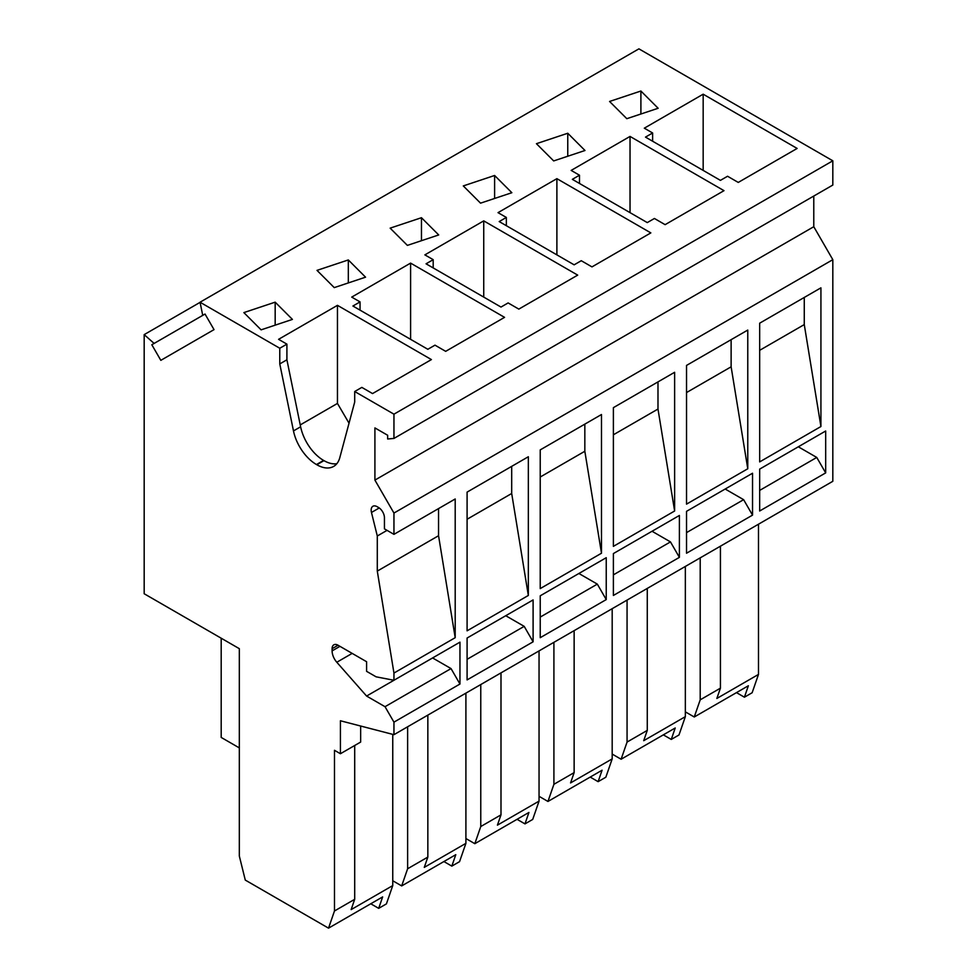 <?xml version="1.0" encoding="UTF-8"?>
<svg xmlns="http://www.w3.org/2000/svg" width="977" height="977" viewBox="0 0 977 977"><rect width="100%" height="100%" fill="white"/><g stroke="black" fill="none" stroke-linecap="round" stroke-linejoin="round"><path stroke-width="1.47" d="M151.826 344.747L205.023 314.044L214.024 329.628L160.826 360.342L151.826 344.747L205.023 314.044L202.74 315.363L200.041 302.223L638.909 48.85L832.819 160.802L832.819 185.056L393.951 438.429L387.649 438.991L387.649 435.253L374.912 427.914L374.912 480.098L813.78 226.713L832.819 259.674L832.819 481.295L393.951 734.68L340.423 720.77L340.423 753.731L334.476 750.299L334.476 910.979L328.528 928.15L382.654 896.91L378.685 908.354L386.416 903.884L392.754 885.577L351.134 909.611L354.7 899.304L334.476 910.979M813.78 196.047L813.78 226.713M200.077 302.357L144.181 334.623L144.181 593.747L239.328 648.679L239.328 856.047L245.276 880.082L328.528 928.15M221.193 638.201L221.193 737.427L239.328 747.906M832.819 160.802L393.951 414.175L393.951 438.429M540.232 595.799L540.232 637.688L606.241 599.585L606.241 557.696L540.232 595.799L578.885 573.487L597.326 584.124L540.232 617.085M759.666 469.107L825.675 431.004L825.675 472.892L759.666 510.995L759.666 469.107M759.666 323.192L820.924 287.836L820.924 426.534L759.666 461.901L759.666 323.192M686.526 511.337L686.526 553.226L752.534 515.123L752.534 473.234L686.526 511.337L725.178 489.025L743.619 499.674L686.526 532.624M686.526 365.422L686.526 504.132L747.771 468.765L747.771 330.067L686.526 365.422M674.631 510.995L613.385 546.363L613.385 407.653L674.631 372.286L674.631 510.995L657.985 409.045L613.385 434.789M613.385 553.568L679.394 515.465L679.394 557.354L613.385 595.457L613.385 553.568L652.038 531.256L670.466 541.905L613.385 574.855M540.232 449.884L540.232 588.594L601.49 553.226L601.49 414.517L540.232 449.884M467.091 492.115L467.091 630.824L528.337 595.457L528.337 456.748L467.091 492.115M467.091 638.03L467.091 679.919L533.1 641.804L533.1 599.927L467.091 638.03L505.744 615.718L524.185 626.355L467.091 659.316M832.819 259.674L393.951 513.059L393.951 534.346L455.197 498.978L455.197 637.688L393.951 673.055L393.951 680.261L459.959 642.145L459.959 684.034L393.951 722.15L393.951 734.68M533.1 641.804L524.185 626.355M606.241 599.585L597.326 584.124M759.666 469.119L798.319 446.794L816.76 457.444L759.666 490.405M825.675 472.892L816.76 457.444M820.924 426.534L804.266 324.584L804.266 297.448M804.266 324.584L759.666 350.328M445.683 351.341L504.559 317.354L410.596 263.106L351.72 297.106L360.049 301.905L352.917 306.021L427.841 349.29L434.985 345.162L445.683 351.341M752.534 515.123L743.619 499.674M747.771 468.765L731.126 366.815L731.126 339.678M731.126 366.815L686.526 392.559M657.985 409.045L657.985 381.909M679.394 557.354L670.466 541.905M601.49 553.226L584.832 451.264L584.832 424.14M584.832 451.264L540.232 477.02M455.197 637.688L438.551 535.726L377.293 571.093L393.951 673.055M438.551 535.726L438.551 508.59M393.951 534.346L384.437 528.85L384.437 517.773A8.414 4.861 -120 0 0 378.49 507.466L377.11 506.684A8.414 4.861 -120 0 0 372.909 506.257A8.414 4.861 -120 0 0 371.468 512.461L377.293 535.994L387.051 530.364M377.293 535.994L377.293 571.093M465.907 693.133L465.907 843.346L459.556 861.653L451.826 866.123L455.795 854.68L401.681 885.919L392.754 880.765M539.048 650.902L539.048 801.116L497.415 825.15L500.993 814.855L480.769 826.53L474.822 843.688L465.907 838.535M480.769 826.53L480.769 684.547M539.048 801.116L532.709 819.434L524.979 823.892L528.936 812.449L474.822 843.688M612.188 758.885L570.568 782.919L574.134 772.624L553.91 784.299L547.963 801.458L602.088 770.218L598.119 781.661L605.85 777.203L612.188 758.885L612.188 608.671M547.963 801.458L539.048 796.316M685.341 566.44L685.341 716.654L678.991 734.973L671.26 739.43L675.229 727.987L621.116 759.227L612.188 754.085M685.341 716.654L643.709 740.688L647.275 730.393L647.275 588.41M647.275 730.393L627.063 742.068L621.116 759.227M627.063 742.068L627.063 600.086M574.134 772.624L574.134 630.641M553.91 784.299L553.91 642.316M392.754 734.362L392.754 885.577M370.759 903.774L378.685 908.354M352.16 653.393L336.809 662.259L366.595 696.051L385.023 706.701L393.951 722.15M336.809 662.259A11.773 6.802 60 0 1 332.107 650.877L332.107 648.679A8.414 4.861 60 0 1 333.841 644.82A8.414 4.861 60 0 1 338.042 645.235L332.107 648.679M393.951 680.261L376.108 676.829L366.595 671.333L366.595 661.722L338.042 645.235M393.951 513.059L374.912 480.098M293.479 430.918L279.776 363.92L286.908 359.792L300.623 426.802L293.479 430.918A33.645 19.418 -120 0 0 316.463 464.539L316.817 464.747A33.645 19.418 60 0 0 333.645 466.42A33.645 19.418 60 0 0 339.801 457.663L354.7 402.048L354.7 391.521L393.951 414.175M279.776 363.92L279.776 348.252L200.041 302.223M154.122 343.428L144.181 334.623M354.7 899.304L354.7 745.5M360.647 726.021L360.647 742.068L340.423 753.731M500.993 814.855L500.993 672.872M401.681 885.919L407.629 868.748L427.841 857.085L424.274 867.381L465.907 843.346M427.841 857.085L427.841 715.103M407.629 868.748L407.629 726.778M694.256 716.996L700.204 699.837L720.428 688.162L716.849 698.457L758.482 674.423L752.143 692.742L744.413 697.199L748.37 685.756L694.256 716.996L685.341 711.854M758.482 524.209L758.482 674.423M700.204 699.837L700.204 557.855M736.475 692.62L744.413 697.199M720.428 688.162L720.428 546.18M663.334 734.851L671.26 739.43M590.193 777.081L598.119 781.661M517.041 819.312L524.979 823.892M443.9 861.543L451.826 866.123M459.959 684.034L451.032 668.586L385.023 706.701M366.595 696.051L432.603 657.948L451.032 668.586M528.337 595.457L511.692 493.495L511.692 466.359M511.692 493.495L467.091 519.251M334.244 287.617L365.557 277.175L348.325 259.943L317 270.373L334.244 287.617M407.385 245.386L438.71 234.944L421.466 217.712L390.153 228.142L407.385 245.386M574.134 264.828L581.266 260.712L591.977 266.892L650.841 232.892L556.89 178.657L498.014 212.644L506.342 217.444L499.198 221.571L574.134 264.828M480.537 203.155L511.85 192.713L494.606 175.481L463.293 185.923L480.537 203.155M626.819 118.693L658.144 108.264L640.9 91.02L609.575 101.461L626.819 118.693M553.678 160.924L584.991 150.495L567.759 133.251L536.434 143.692L553.678 160.924M652.624 132.982L645.492 137.11L720.428 180.366L727.56 176.251L738.258 182.43L797.134 148.443L703.171 94.195L644.307 128.182L652.624 132.982L652.624 141.225M579.483 175.213L571.154 170.413L630.031 136.426L723.994 190.662L665.117 224.661L654.419 218.482L647.275 222.597L572.351 179.341L579.483 175.213L579.483 183.456M433.19 259.674L426.057 263.802L500.993 307.059L508.125 302.931L518.824 309.111L577.7 275.123L483.737 220.875L424.873 254.875L433.19 259.674L433.19 267.918M261.103 329.847L292.416 319.406L275.172 302.162L243.859 312.603L261.103 329.847M354.7 391.521L361.832 387.393L372.542 393.572L431.407 359.585L337.456 305.337L278.579 339.324L286.908 344.136L279.776 348.252M275.172 302.162L275.172 325.158M300.623 426.802A33.645 19.418 -120 0 0 323.595 460.423L316.463 464.539M336.833 463.696A33.645 19.418 60 0 1 323.961 460.631L323.595 460.423M286.908 344.136L286.908 359.792M337.456 305.337L337.456 403.428L349.033 423.188M300.232 424.922L337.456 403.428M348.325 259.943L348.325 282.927M421.466 217.712L421.466 240.696M506.342 217.444L506.342 225.687M556.89 178.657L556.89 254.875M494.606 175.481L494.606 198.465M640.9 91.02L640.9 114.004M567.759 133.251L567.759 156.235M703.171 94.195L703.171 170.413M630.031 136.426L630.031 212.644M483.737 220.875L483.737 297.106M360.049 301.905L360.049 310.149M410.596 263.106L410.596 339.324M379.247 507.967L371.468 512.461M339.959 646.347L332.107 650.877M316.817 464.747L323.961 460.631"/></g></svg>
